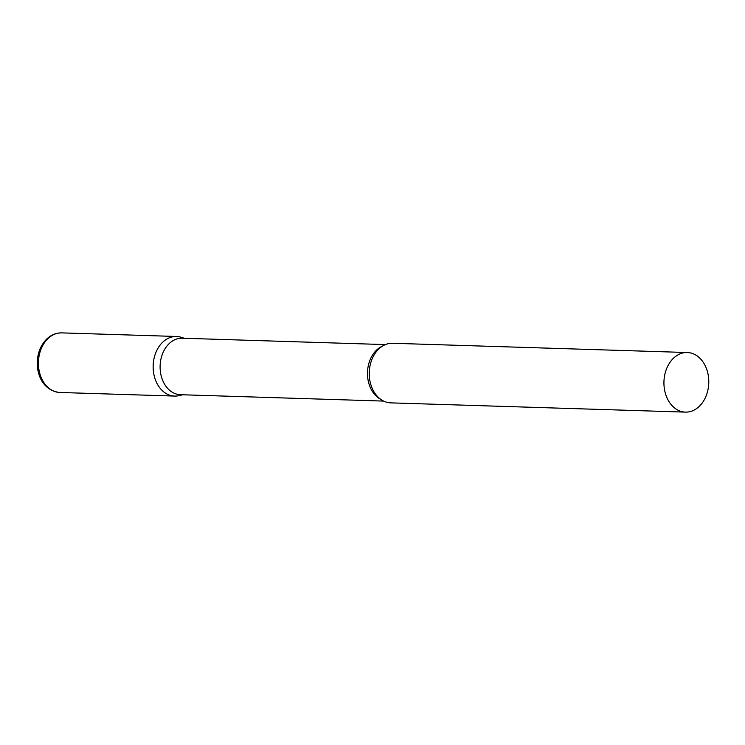 <?xml version="1.0" encoding="UTF-8"?>
<svg xmlns="http://www.w3.org/2000/svg" width="745" height="745" viewBox="0 0 745 745"><rect width="100%" height="100%" fill="white"/><g stroke="black" fill="none" stroke-linecap="round" stroke-linejoin="round"><path stroke-width="1.12" d="M181.817 394.757A29.809 22.415 -88.2 0 1 174.637 396.079A29.809 22.415 -88.2 0 1 155.696 380.565A29.809 22.415 -88.2 0 1 156.646 350.755A29.809 22.415 -88.2 0 1 176.509 336.479A29.809 22.415 -88.2 0 1 183.587 338.258M385.426 344.59L182.246 338.211A28.263 21.251 91.8 0 0 161.078 358.494A28.263 21.251 91.8 0 0 169.962 390.585A28.263 21.251 91.8 0 0 180.476 394.71L383.656 401.089M184.406 338.286L180.988 337.234A29.809 22.415 91.8 0 0 154.96 355.03A29.809 22.415 91.8 0 0 163.546 391.721A29.809 22.415 91.8 0 0 179.154 395.614L182.637 394.785M687.29 352.525L392.606 343.268A29.809 22.415 91.8 0 0 371.792 359.751A29.809 22.415 91.8 0 0 370.991 385.109A29.809 22.415 91.8 0 0 379.643 398.51A29.809 22.415 91.8 0 0 390.734 402.868L685.419 412.115A29.809 22.415 91.8 0 0 707.75 390.725A29.809 22.415 91.8 0 0 698.382 356.874A29.809 22.415 91.8 0 0 687.29 352.525A29.809 22.415 91.8 0 0 664.959 373.916A29.809 22.415 91.8 0 0 674.327 407.766A29.809 22.415 91.8 0 0 685.419 412.115M41.916 347.151A29.809 22.415 -88.2 0 1 61.779 332.885C52.755 332.894 45.706 337.802 40.63 347.598C32.668 364.687 38.805 390.464 59.907 392.475A29.809 22.415 -88.2 0 1 40.966 376.961A29.809 22.415 -88.2 0 1 41.916 347.151M382.362 346.174A28.263 21.251 91.8 0 0 367.658 369.799A28.263 21.251 91.8 0 0 377.333 397.094A28.263 21.251 91.8 0 0 380.695 399.32M176.509 336.479L61.779 332.885M174.637 396.079L59.907 392.475"/></g></svg>
